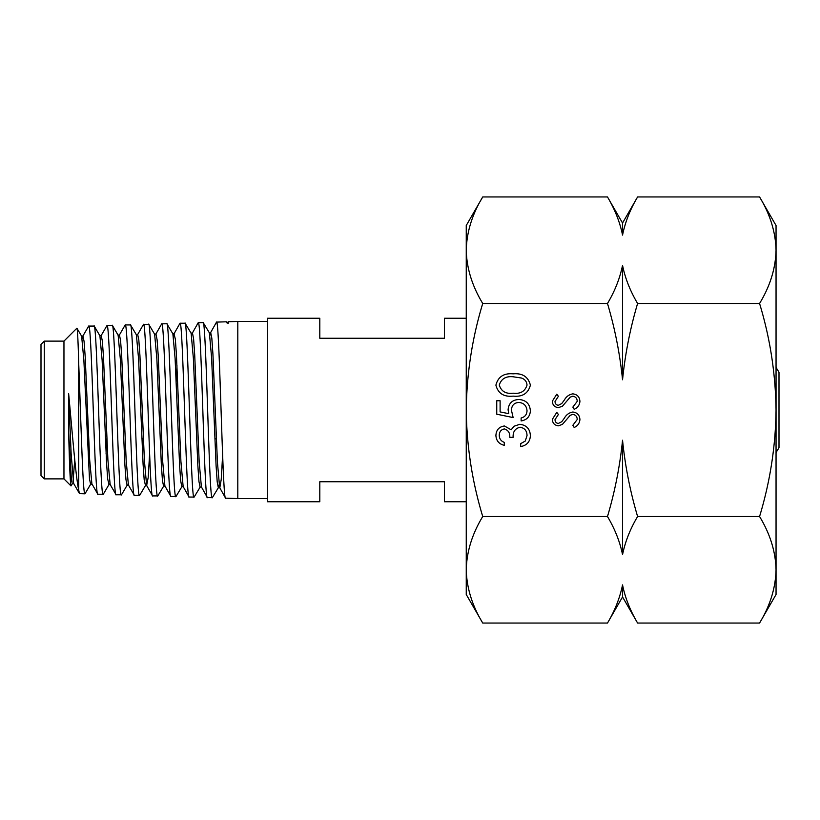 <?xml version="1.0" encoding="UTF-8"?>
<svg xmlns="http://www.w3.org/2000/svg" width="820" height="820" viewBox="0 0 820 820"><rect width="100%" height="100%" fill="white"/><g stroke="black" fill="none" stroke-linecap="round" stroke-linejoin="round"><path stroke-width="1.23" d="M41 475.6L41 344.4L44.28 341.12L44.28 478.88L41 475.6M44.28 478.88L63.96 478.88L63.96 341.12L44.28 341.12M63.96 478.88L71.002 485.922L72.529 483.452M79.407 493.466L78.7 490.001C75.706 476.563 72.242 431.843 68.634 393.641L68.675 432.755C69.474 465.575 70.243 483.298 71.002 485.922M78.7 490.001L78.7 363.178C80.79 414.807 82.851 496.869 84.972 493.814L90.784 484.025M63.96 341.12L76.895 328.184L81.641 336.21L83.876 360.277L89.472 478.818L90.589 484.189L92.106 484.2L97.826 494.214C94.802 499.37 91.789 320.784 88.693 326.073L94.208 326.073L99.907 335.79L102.131 360.205L106.59 463.525L107.697 479.136L109.009 484.487L103.279 494.245L97.826 494.214M76.895 328.184C77.48 328.41 78.085 340.074 78.7 363.178M267.32 321.44L237.8 321.44L237.8 498.56L267.32 498.56M226.381 321.799L227.119 323.101L226.381 321.799L216.521 322.106C219.504 316.725 222.62 503.552 225.602 498.181L219.637 487.541L217.413 462.06L212.933 354.148L211.816 338.137L210.699 332.633L209.182 332.664M225.602 498.181L237.8 498.56M227.119 323.101L228.647 323.09L228.544 321.727L237.8 321.44M79.612 493.64L84.972 493.814M94.013 325.909C97.108 320.681 100.101 499.523 103.125 494.378M128.596 485.163L127.09 485.143L125.972 479.741L124.845 464.14L120.376 359.631L118.141 335.206L112.412 325.468L107 325.509C109.993 320.251 113.068 499.944 116.102 494.778L110.136 484.487L107.902 459.887L103.453 356.536L102.336 340.966L101.219 335.616L99.702 335.626M116.102 494.778L121.493 494.778L127.274 484.989M112.248 325.345C115.2 320.026 118.316 500.159 121.298 494.942M134.357 495.341L139.636 495.382L145.499 485.512L144.197 479.987L143.08 464.151L138.621 359.355L136.386 334.796L130.534 324.925L125.193 324.935C128.32 319.595 131.292 500.6 134.357 495.341L128.402 484.979L126.167 460.491L121.698 356.126L120.581 340.587L119.464 335.042L117.947 335.052M130.37 324.781C133.475 319.452 136.417 500.702 139.492 495.505M165.097 486.116L163.58 486.096L162.462 480.653L161.355 464.868L156.876 359.047L154.642 334.222L148.768 324.351L143.51 324.371C146.483 319 149.609 501.143 152.602 495.915L146.636 485.512L148.205 477.455L149.588 454.3M152.602 495.915L157.819 495.905L163.774 485.942M148.594 324.207C151.546 318.867 154.683 501.358 157.635 496.069M183.321 486.69L181.804 486.67L180.697 480.889L179.58 464.837L175.111 358.535L172.876 333.822L166.87 323.777L161.714 323.808C164.84 318.437 167.782 501.789 170.888 496.479L164.892 485.932L162.667 461.178L158.209 355.552L157.091 339.726L155.974 334.047L154.457 334.068M170.888 496.479L175.992 496.52L181.989 486.516M166.716 323.654C169.832 318.211 172.743 501.942 175.849 496.633M180.021 323.234C182.983 317.77 186.14 502.393 189.092 497.043L183.137 486.526L180.902 461.27L176.433 354.916L175.326 339.06L174.004 333.822L180.021 323.234L185.115 323.234L191.142 333.238L193.376 358.401L197.845 465.493L198.963 481.555L200.08 487.07L201.597 487.101M189.092 497.043L194.155 497.043L200.264 486.916M184.93 323.08C187.893 317.678 191.029 502.506 193.971 497.197M219.073 484.968L218.315 487.674L217.208 481.924L216.08 465.657L211.611 357.766L209.377 332.817L203.206 322.639L198.225 322.67C201.351 317.227 204.282 502.947 207.398 497.617L201.392 486.916L199.168 461.773L194.709 354.886L193.592 338.814L192.474 333.063L190.957 333.094M207.398 497.617L212.359 497.637L218.479 487.541M203.063 322.516C206.179 317.032 209.1 503.172 212.206 497.76M88.693 326.073L82.769 336.21L82.205 338.588M107 325.509L101.024 335.79M106.077 453.552L106.661 438.864M125.193 324.935L119.279 335.206M143.51 324.371L137.514 334.796M161.714 323.808L155.779 334.222M176.976 365.689L176.382 381.136M198.225 322.67L192.28 333.238M216.521 322.106L210.504 332.817L209.951 335.226M776.048 367.483A77.9 77.9 0 0 1 779 372.403L779 447.597A77.9 77.9 0 0 1 776.048 452.517M466.252 501.758L444.44 501.758L444.44 481.75L319.8 481.75L319.8 501.758L267.32 501.758L267.32 318.242L319.8 318.242L319.8 338.25L444.44 338.25L444.44 318.242L466.252 318.242M228.544 321.727L228.196 322.352M68.675 432.755L71.412 480.038L72.324 483.626L73.831 483.636M73.082 481.186L74.733 459.743M68.634 393.641L71.135 453.788L73.636 483.452L79.417 493.466M81.446 336.046L82.953 336.036L84.081 341.458L85.198 356.731L89.667 459.835L91.912 484.025M136.192 334.632L137.709 334.621L138.826 340.003L139.943 355.716L144.402 460.543L146.636 485.512M173.45 336.179L174.004 333.822M218.315 487.674L219.832 487.705L221.226 479.454L222.609 455.602M226.802 322.28L228.308 322.239L228.647 323.09M466.252 569.777L466.252 594.5L482.734 623.046C472.176 605.652 466.682 587.899 466.252 569.777C466.693 551.624 472.187 533.871 482.734 516.518C472.156 481.586 466.662 446.08 466.252 410L466.252 569.777M482.734 196.954L466.252 225.5L466.252 410C466.734 373.469 472.228 337.963 482.734 303.482C472.176 286.088 466.682 268.335 466.252 250.223C466.693 232.06 472.187 214.307 482.734 196.954L607.487 196.954C614.938 209.541 619.961 222.251 622.544 235.104C625.209 222.046 630.221 209.336 637.601 196.954L759.566 196.954C770.123 214.348 775.617 232.101 776.048 250.223L776.048 594.5L759.566 623.046L637.601 623.046C630.149 610.459 625.127 597.749 622.544 584.896C619.879 597.954 614.867 610.664 607.487 623.046L482.734 623.046M623.343 231.281L622.544 235.104L622.544 223.04L607.487 196.954M759.566 196.954L776.048 225.5L776.048 250.223C775.607 268.376 770.113 286.129 759.566 303.482L637.601 303.482C630.149 290.895 625.127 278.185 622.544 265.332C619.879 278.39 614.867 291.1 607.487 303.482C614.918 328.533 619.941 353.963 622.544 379.773C625.188 353.768 630.211 328.338 637.601 303.482M759.566 303.482C770.072 337.963 775.566 373.469 776.048 410C775.638 446.08 770.144 481.586 759.566 516.518C770.123 533.912 775.617 551.665 776.048 569.777C775.607 587.94 770.113 605.693 759.566 623.046M574.184 409.323L572.852 407.109L577.229 401.349C577.126 398.366 575.64 396.654 572.78 396.203L570.207 397.146L562.458 406.177L558.461 407.642C554.617 407.232 552.577 405.08 552.332 401.175L556.78 394.184L558.389 396.316L555.027 401.441C555.078 403.696 556.185 404.977 558.348 405.295L561.741 403.563L564.355 400.037C566.282 396.583 569.101 394.522 572.821 393.856C577.218 394.389 579.586 396.89 579.924 401.349C579.607 405.08 577.7 407.745 574.184 409.323M504.31 442.38L504.31 445.321C499.083 444.102 496.284 440.842 495.905 435.563C496.182 429.987 499.021 426.8 504.423 425.98L511.167 429.813L513.966 426.256L519.798 424.299C526.471 425.098 529.997 428.88 530.386 435.645C530.048 441.785 526.819 445.434 520.71 446.582L520.71 443.64L525.241 441.068L527.024 435.594C526.963 430.807 524.656 428.019 520.085 427.24C515.103 428.45 512.787 431.812 513.146 437.337L509.773 437.337C510.04 432.929 508.256 430.131 504.413 428.921C500.979 429.649 499.267 431.843 499.267 435.522C499.411 438.895 501.092 441.18 504.31 442.38M607.487 303.482L482.734 303.482M759.566 516.518L637.601 516.518C630.17 491.467 625.147 466.037 622.544 440.227C619.899 466.231 614.877 491.662 607.487 516.518L482.734 516.518M500.108 400.744L500.108 411.906L508.738 413.669L508.092 409.805C508.677 403.307 512.254 399.863 518.824 399.483C525.989 400.006 529.843 403.819 530.386 410.922C529.925 416.632 526.84 419.973 521.13 420.937L521.13 417.985C524.872 417.062 526.829 414.643 527.024 410.758C526.563 405.654 523.785 402.876 518.701 402.435C513.996 402.897 511.588 405.531 511.465 410.338L513.146 417.564L496.746 414.202L496.746 400.744L500.108 400.744M513.156 396.121C503.839 397.095 498.088 393.436 495.905 385.154C498.047 376.79 503.798 373.018 513.156 373.838C522.494 373.018 528.244 376.79 530.386 385.154C528.203 393.415 522.453 397.075 513.156 396.121M574.184 427.497L572.852 425.272L577.229 419.512C577.126 416.539 575.64 414.817 572.78 414.377L570.207 415.309L562.458 424.34L558.461 425.816C554.617 425.406 552.577 423.243 552.332 419.348L556.78 412.357L558.389 414.479L555.027 419.604C555.078 421.859 556.185 423.14 558.348 423.458L561.741 421.726L564.355 418.2C566.282 414.746 569.101 412.685 572.821 412.019C577.218 412.552 579.586 415.053 579.924 419.512C579.607 423.243 577.7 425.908 574.184 427.497M607.487 516.518C614.938 529.105 619.961 541.815 622.544 554.668C625.209 541.61 630.221 528.9 637.601 516.518M621.745 588.719L622.544 584.896L622.544 596.96L607.487 623.046M622.544 440.227L622.544 554.668M622.544 265.332L622.544 379.773M527.024 385.062C526.696 381.515 524.82 379.168 521.387 378.02L513.146 376.78C505.909 376.031 501.276 378.789 499.267 385.062C501.245 391.386 505.868 394.092 513.146 393.18C520.403 394.092 525.036 391.386 527.024 385.062M141.901 438.864L143.418 438.864M214.871 438.864L216.377 438.864M108.814 484.651L110.331 484.661M145.314 485.665L146.831 485.686M172.692 333.668L174.199 333.637M622.544 223.04L637.601 196.954M622.544 596.96L637.601 623.046"/></g></svg>
